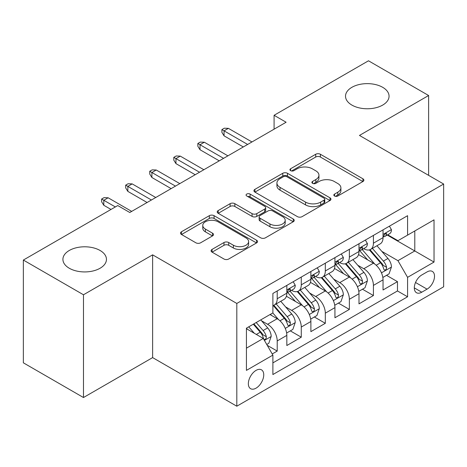 <?xml version="1.0" encoding="UTF-8"?>
<svg xmlns="http://www.w3.org/2000/svg" width="467" height="467" viewBox="0 0 467 467"><rect width="100%" height="100%" fill="white"/><g stroke="black" fill="none" stroke-linecap="round" stroke-linejoin="round"><path stroke-width="0.7" d="M334.524 196.012A2.335 1.348 0 0 0 337.828 196.012L362.912 181.529A3.339 1.926 0 0 0 363.892 180.169A3.339 1.926 0 0 0 362.912 178.803L320.42 154.273A3.339 1.926 0 0 0 315.698 154.273L290.614 168.75A2.335 1.348 0 0 0 289.925 169.708A2.335 1.348 0 0 0 290.614 170.659A2.335 1.348 0 0 0 293.918 170.659L297.164 168.785A10.683 6.17 0 0 1 312.271 168.785L315.815 170.829A10.683 6.17 0 0 1 318.943 175.195A10.683 6.17 0 0 1 315.815 179.556L312.569 181.429A2.335 1.348 0 0 0 311.886 182.381A2.335 1.348 0 0 0 312.569 183.338A2.335 1.348 0 0 0 315.873 183.338L319.119 181.465A10.683 6.17 0 0 1 334.226 181.465L337.769 183.508A10.683 6.17 0 0 1 340.898 187.868A10.683 6.17 0 0 1 337.769 192.229L334.524 194.103A2.335 1.348 0 0 0 333.841 195.06A2.335 1.348 0 0 0 334.524 196.012L334.524 194.103M100.072 250.475A21.768 12.568 0 0 0 76.349 247.749A21.768 12.568 0 0 0 62.911 259.36A21.768 12.568 0 0 0 69.291 268.251A21.768 12.568 0 0 0 93.015 270.971A21.768 12.568 0 0 0 106.453 259.36A21.768 12.568 0 0 0 100.072 250.475M382.677 87.311A21.768 12.568 0 0 0 358.954 84.591A21.768 12.568 0 0 0 345.516 96.202A21.768 12.568 0 0 0 351.896 105.087A21.768 12.568 0 0 0 375.62 107.813A21.768 12.568 0 0 0 389.058 96.202A21.768 12.568 0 0 0 382.677 87.311M256.05 388.159A10.887 6.287 120 0 0 263.16 378.562A10.887 6.287 120 0 0 261.491 369.841A10.887 6.287 120 0 0 256.05 370.384A10.887 6.287 120 0 0 248.94 379.975A10.887 6.287 120 0 0 250.604 388.696A10.887 6.287 120 0 0 256.05 388.159M212.059 249.407A3.339 1.926 0 0 0 211.078 250.773A3.339 1.926 0 0 0 212.059 252.133L223.979 259.016A3.339 1.926 0 0 0 228.702 259.016L256.558 242.933A3.339 1.926 0 0 0 257.533 241.573A3.339 1.926 0 0 0 256.558 240.207L214.061 215.672A3.339 1.926 0 0 0 209.344 215.672L181.482 231.755A3.339 1.926 0 0 0 180.507 233.121A3.339 1.926 0 0 0 181.482 234.481L195.883 242.799A3.339 1.926 0 0 0 200.606 242.799L212.526 235.917A3.339 1.926 0 0 0 213.507 234.551A3.339 1.926 0 0 0 212.526 233.191L205.387 229.063A8.931 5.155 0 0 1 202.771 225.421A8.931 5.155 0 0 1 208.282 220.657A8.931 5.155 0 0 1 218.019 221.772L245.992 237.925A8.931 5.155 0 0 1 248.607 241.573A8.931 5.155 0 0 1 243.097 246.337A8.931 5.155 0 0 1 233.366 245.216L228.702 242.525A3.339 1.926 0 0 0 223.979 242.525L212.059 249.407L212.059 252.133M152.627 254.848L83.476 294.77L23.35 260.055L23.35 362.812L83.476 397.528L152.627 357.605L236.81 406.208L236.81 303.451L152.627 254.848L152.627 357.605M428.618 175.353L428.618 95.507L359.467 135.43L443.65 184.033L236.81 303.451M428.618 95.507L368.486 60.792L274.088 115.296L274.088 129.178M23.35 260.055L117.754 205.556L129.779 212.497L286.113 122.237L274.088 115.296M297.397 216.63A3.339 1.926 0 0 0 302.12 216.63L329.976 200.547A3.339 1.926 0 0 0 330.957 199.181A3.339 1.926 0 0 0 329.976 197.821L287.485 173.286A3.339 1.926 0 0 0 282.763 173.286L254.906 189.368A3.339 1.926 0 0 0 253.925 190.729A3.339 1.926 0 0 0 254.906 192.095L297.397 216.63M247.697 196.519A2.335 1.348 0 0 1 250.067 196.846L250.067 194.068L293.27 219.011A3.339 1.926 0 0 1 294.245 220.377A3.339 1.926 0 0 1 293.27 221.737L265.414 237.826A3.339 1.926 0 0 1 260.691 237.826L218.194 213.291L218.194 210.564A3.339 1.926 0 0 0 217.219 211.925A3.339 1.926 0 0 0 218.194 213.291M218.194 210.564L230.114 203.682A3.339 1.926 0 0 1 234.837 203.682L252.075 213.629A3.339 1.926 0 0 0 256.792 213.629L264.701 209.064A3.339 1.926 0 0 0 265.682 207.698A3.339 1.926 0 0 0 264.701 206.338L246.763 195.977A2.335 1.348 0 0 1 246.074 195.025A2.335 1.348 0 0 1 247.516 193.776A2.335 1.348 0 0 1 250.067 194.068M272.22 353.963L277.211 351.079L267.235 345.317M261.555 320.794L267.591 324.279A13.607 7.857 60 0 1 277.211 340.945L286.831 335.388L286.831 345.527L301.268 337.192L290.322 330.875M285.606 306.907L291.647 310.392A13.607 7.857 60 0 1 301.268 327.058L310.888 321.5L310.888 331.64L325.318 323.31L314.373 316.988M309.656 293.019L315.698 296.51A13.607 7.857 60 0 1 325.318 313.17L334.938 307.619L334.938 317.753L349.369 309.423L338.423 303.106M333.707 279.138L339.748 282.623A13.607 7.857 60 0 1 349.369 299.283L358.989 293.731L358.989 303.865L373.419 295.535L373.419 285.401A13.607 7.857 -120 0 0 363.799 268.735L357.763 265.25M362.474 289.219L373.419 295.535M286.831 335.388A13.607 7.857 -120 0 0 277.211 318.728L269.996 314.56M310.888 321.5A13.607 7.857 -120 0 0 301.268 304.84L286.394 296.253M334.938 307.619A13.607 7.857 -120 0 0 325.318 290.953L310.444 282.366M358.989 293.731A13.607 7.857 -120 0 0 349.369 277.065L334.495 268.478M427.054 271.928L421.765 274.987A10.543 6.089 120 0 0 414.877 284.275A10.543 6.089 120 0 0 416.488 292.727A10.543 6.089 120 0 0 421.765 292.202L427.054 289.149A10.543 6.089 120 0 0 433.942 279.856A10.543 6.089 120 0 0 432.325 271.409A10.543 6.089 120 0 0 427.054 271.928M236.81 406.208L443.65 286.791L443.65 184.033M246.43 348.166L263.265 338.441L272.886 355.107L272.886 374.546L407.574 296.784L407.574 277.345L397.954 260.679L381.813 251.363M272.886 355.107L246.43 370.384L246.43 328.167L272.886 312.896L272.886 293.451L407.574 215.69L407.574 235.129L434.03 219.858L434.03 262.069L407.574 277.345M291.519 290.322L291.647 290.398A13.607 7.857 60 0 0 298.448 291.069L308.068 285.518A13.607 7.857 -120 0 0 310.888 279.289L310.888 271.514M315.569 276.441L315.698 276.511A13.607 7.857 60 0 0 322.499 277.188L332.119 271.631A13.607 7.857 -120 0 0 334.938 265.402L334.938 257.626M339.62 262.553L339.748 262.623A13.607 7.857 60 0 0 346.549 263.3L356.169 257.743A13.607 7.857 -120 0 0 358.989 251.515L358.989 243.739M272.886 362.882L397.47 290.953L397.47 281.648L383.039 289.984L383.039 279.844A13.607 7.857 -120 0 0 373.419 263.184L358.545 254.597M363.67 248.666L363.799 248.742A13.607 7.857 -120 0 0 370.6 249.413A13.607 7.857 -120 0 0 373.419 243.184L373.419 235.409M370.6 249.413L380.22 243.862A13.607 7.857 -120 0 0 383.039 237.633L383.039 229.852M277.211 290.953L277.211 298.728A13.607 7.857 60 0 1 274.398 304.957A13.607 7.857 60 0 1 272.886 305.506M274.398 304.957L284.018 299.405A13.607 7.857 -120 0 0 286.831 293.177L286.831 285.401M301.268 277.065L301.268 284.841A13.607 7.857 60 0 1 298.448 291.069M325.318 263.178L325.318 270.959A13.607 7.857 60 0 1 322.499 277.188M349.369 249.296L349.369 257.072A13.607 7.857 60 0 1 346.549 263.3M349.369 299.283L349.369 309.423M325.318 313.17L325.318 323.31M301.268 327.058L301.268 337.192M277.211 340.945L277.211 351.079M263.265 338.441L246.43 328.721M397.954 260.679L414.789 250.96L414.789 230.967L434.03 219.858M387.242 235.059L434.03 262.069M387.727 234.778L397.954 240.686L407.574 235.129M83.476 294.77L83.476 397.528M386.53 275.332L397.47 281.648M397.47 290.953L407.574 296.784M335.458 196.344L337.769 195.008A10.683 6.17 0 0 0 340.898 190.647L340.898 187.868M318.943 175.195L318.943 177.968A10.683 6.17 0 0 1 315.815 182.334L313.503 183.665M362.871 181.558L320.42 157.046A3.339 1.926 0 0 0 315.698 157.046L291.548 170.992M329.936 200.571L287.485 176.059A3.339 1.926 0 0 0 282.763 176.059L254.947 192.118M324.075 200.133A2.335 1.348 0 0 0 324.763 199.181A2.335 1.348 0 0 0 324.075 198.23L286.779 176.689A2.335 1.348 0 0 0 283.469 176.689L280.048 178.668A10.683 6.17 0 0 0 276.919 183.029A10.683 6.17 0 0 0 280.048 187.39L305.546 202.112A10.683 6.17 0 0 0 320.654 202.112L324.075 200.133L324.075 202.912A2.335 1.348 0 0 0 324.763 201.96L324.763 199.181M276.919 183.029L276.919 185.808A10.683 6.17 0 0 0 280.048 190.168L280.048 187.39M324.075 202.912L320.654 204.89A10.683 6.17 0 0 1 305.546 204.89L280.048 190.168M218.241 213.314L230.114 206.455L230.114 203.682M265.682 207.698L265.682 210.477A3.339 1.926 0 0 1 264.701 211.843L256.792 216.408A3.339 1.926 0 0 1 252.075 216.408L234.837 206.455A3.339 1.926 0 0 0 230.114 206.455M250.067 196.846L293.223 221.767M269.955 223.956A8.931 5.155 0 0 0 279.686 225.071A8.931 5.155 0 0 0 285.203 220.307A8.931 5.155 0 0 0 282.588 216.665L272.728 210.973A3.339 1.926 0 0 0 268.005 210.973L260.101 215.538A3.339 1.926 0 0 0 259.121 216.898A3.339 1.926 0 0 0 260.101 218.264L269.955 223.956L269.955 226.734A8.931 5.155 0 0 0 279.686 227.849A8.931 5.155 0 0 0 285.203 223.086L285.203 220.307M259.121 216.898L259.121 219.677A3.339 1.926 0 0 0 260.101 221.043L260.101 218.264M269.955 226.734L260.101 221.043M248.607 241.573L248.607 244.346A8.931 5.155 0 0 1 243.097 249.109A8.931 5.155 0 0 1 233.366 247.995L228.702 245.303A3.339 1.926 0 0 0 223.979 245.303L212.1 252.162M202.771 225.421L202.771 228.2A8.931 5.155 0 0 0 205.387 231.842L205.387 229.063M212.485 235.94L205.387 231.842M256.511 242.963L214.061 218.451A3.339 1.926 0 0 0 209.344 218.451L181.529 234.51M382.841 277.462L389.052 273.872L391.457 266.931A9.013 5.201 -120 0 0 387.949 258.467L376.957 245.741M374.756 264.059L362.199 249.518M367.611 259.827L360.32 251.386A21.599 12.469 -120 0 0 359.648 250.633M369.374 249.903L380.494 262.769A9.013 5.201 60 0 1 383.705 268.98L384.359 270.049L385.579 269.879L386.396 268.887L386.588 267.317A9.013 5.201 -120 0 0 383.378 261.106L372.386 248.38M370.027 249.693L381.971 263.522A4.594 2.65 60 0 1 383.133 265.314L386.588 267.317M389.414 226.174L391.457 229.717A9.013 5.201 60 0 1 389.589 233.704L385.024 236.343A9.013 5.201 -120 0 0 386.588 234.265L386.402 233.465L385.275 233.693L383.705 235.934A9.013 5.201 60 0 1 383.039 237.213M383.343 236.763L383.378 236.763A9.013 5.201 -120 0 0 385.024 236.343M247.633 144.455L224.061 130.848L224.061 135.844L221.895 132.377L221.895 129.598L224.061 130.848L228.386 128.349L251.958 141.956M224.061 135.844L243.301 146.953M221.895 129.598L224.3 128.209L228.386 128.349M358.784 291.35L365.001 287.76L367.406 280.819A9.013 5.201 -120 0 0 363.898 272.354L352.906 259.629M350.705 277.947L338.143 263.406M343.56 273.715L336.269 265.274A21.599 12.469 -120 0 0 335.598 264.52M345.323 263.791L356.438 276.657A9.013 5.201 60 0 1 359.654 282.868L360.308 283.936L361.528 283.767L362.339 282.774L362.538 281.198A9.013 5.201 -120 0 0 359.327 274.993L348.335 262.267M345.977 263.581L357.92 277.404A4.594 2.65 60 0 1 359.076 279.202L362.538 281.198M334.734 305.237L340.951 301.647L343.356 294.7A9.013 5.201 -120 0 0 339.842 286.242L328.856 273.516M326.655 291.834L314.093 277.293M319.504 287.596L312.219 279.161A21.599 12.469 -120 0 0 311.547 278.408M321.273 277.672L332.387 290.544A9.013 5.201 60 0 1 335.604 296.755L336.258 297.823L337.478 297.648L338.289 296.662L338.487 295.086A9.013 5.201 -120 0 0 335.277 288.875L324.285 276.155M321.926 277.462L333.87 291.291A4.594 2.65 60 0 1 335.026 293.089L338.487 295.086M310.683 319.119L316.9 315.534L319.305 308.588A9.013 5.201 -120 0 0 315.791 300.123L304.805 287.403M302.604 305.722L290.042 291.18M295.453 301.484L288.162 293.043A21.599 12.469 -120 0 0 287.497 292.295M297.222 291.56L308.337 304.431A9.013 5.201 60 0 1 311.553 310.637L312.207 311.705L313.421 311.536L314.238 310.543L314.437 308.973A9.013 5.201 -120 0 0 311.22 302.762L300.234 290.042M297.876 291.35L309.819 305.179A4.594 2.65 60 0 1 310.975 306.977L314.437 308.973M286.633 333.006L292.85 329.416L295.249 322.475A9.013 5.201 -120 0 0 291.741 314.011L280.755 301.285M278.548 319.603L272.798 312.943M271.403 315.371L270.469 314.291M273.172 305.447L284.286 318.313A9.013 5.201 60 0 1 287.497 324.524L288.157 325.592L289.371 325.423L290.188 324.431L290.386 322.86A9.013 5.201 -120 0 0 287.17 316.649L276.184 303.924M273.825 305.237L285.769 319.066A4.594 2.65 60 0 1 286.925 320.858L290.386 322.86M365.363 240.061L367.406 243.599A9.013 5.201 60 0 1 365.538 247.592L360.968 250.23A9.013 5.201 -120 0 0 362.538 248.152L362.351 247.352L361.224 247.574L359.654 249.816A9.013 5.201 60 0 1 358.989 251.1M359.292 250.651L359.327 250.651A9.013 5.201 -120 0 0 360.968 250.23M223.576 158.342L200.01 144.735L200.01 149.732L197.845 146.259L197.845 143.486L200.01 144.735L204.336 142.237L227.908 155.844M200.01 149.732L219.251 160.841M197.845 143.486L200.25 142.096L204.336 142.237M341.313 253.949L343.356 257.486A9.013 5.201 60 0 1 341.488 261.473L336.917 264.112A9.013 5.201 -120 0 0 338.487 262.04L338.301 261.24L337.174 261.462L335.604 263.703A9.013 5.201 60 0 1 334.938 264.987M335.236 264.538L335.277 264.538A9.013 5.201 -120 0 0 336.917 264.112M199.526 172.23L175.954 158.617L175.954 163.619L173.794 160.146L173.794 157.367L175.954 158.617L180.285 156.118L203.857 169.725M175.954 163.619L195.2 174.728M173.794 157.367L176.199 155.984L180.285 156.118M317.256 267.83L319.305 271.374A9.013 5.201 60 0 1 317.437 275.361L312.867 277.999A9.013 5.201 -120 0 0 314.437 275.921L314.244 275.121L313.118 275.349L311.553 277.591A9.013 5.201 60 0 1 310.888 278.875M311.185 278.42L311.22 278.42A9.013 5.201 -120 0 0 312.867 277.999M175.475 186.111L151.903 172.504L151.903 177.507L149.744 174.033L149.744 171.255L151.903 172.504L156.235 170.006L179.807 183.613M151.903 177.507L171.144 188.615M149.744 171.255L152.149 169.865L156.235 170.006M293.206 281.718L295.249 285.261A9.013 5.201 60 0 1 293.387 289.248L288.816 291.887A9.013 5.201 -120 0 0 290.386 289.809L290.194 289.009L289.067 289.236L287.497 291.478A9.013 5.201 60 0 1 286.831 292.756M287.135 292.307L287.17 292.307A9.013 5.201 -120 0 0 288.816 291.887M151.425 199.999L127.853 186.391L127.853 191.388L125.687 187.921L125.687 185.142L127.853 186.391L132.184 183.893L155.75 197.5M127.853 191.388L147.093 202.497M125.687 185.142L128.092 183.753L132.184 183.893M266.75 344.483L268.794 343.303L271.199 336.363A9.013 5.201 -120 0 0 267.69 327.898L260.773 319.889M254.311 333.275L248.748 326.83M247.352 329.258L246.43 328.19M253.312 324.191L260.236 332.2A9.013 5.201 60 0 1 263.446 338.412L264.106 339.48L265.32 339.311L266.137 338.318L266.336 336.742A9.013 5.201 -120 0 0 263.119 330.537L256.202 322.528M253.873 323.87L261.718 332.948A4.594 2.65 60 0 1 262.874 334.746L266.336 336.742M115.349 206.945L103.802 200.279L103.802 205.276L101.637 201.802L101.637 199.03L103.802 200.279L108.134 197.78L131.7 211.388M103.802 205.276L111.018 209.444M101.637 199.03L104.042 197.64L108.134 197.78M267.591 324.279L277.211 318.728M291.647 310.392L301.268 304.84M315.698 296.51L325.318 290.953M339.748 282.623L349.369 277.065M363.799 268.735L373.419 263.184M373.419 243.184L383.039 237.633M277.211 298.728L286.831 293.177M301.268 284.841L310.888 279.289M325.318 270.959L334.938 265.402M349.369 257.072L358.989 251.515M373.419 285.401L383.039 279.844M415.519 282.488L427.054 289.149M414.305 287.9L421.765 292.202M337.769 195.008L337.769 192.229M312.569 183.338L312.569 181.429M315.815 182.334L315.815 179.556M290.614 170.659L290.614 168.75M315.698 157.046L315.698 154.273M320.42 157.046L320.42 154.273M362.912 181.529L362.912 178.803M254.906 192.095L254.906 189.368M282.763 176.059L282.763 173.286M287.485 176.059L287.485 173.286M329.976 200.547L329.976 197.821M305.546 204.89L305.546 202.112M320.654 204.89L320.654 202.112M234.837 206.455L234.837 203.682M252.075 216.408L252.075 213.629M256.792 216.408L256.792 213.629M264.701 211.843L264.701 209.064M293.27 221.737L293.27 219.011M223.979 245.303L223.979 242.525M228.702 245.303L228.702 242.525M233.366 247.995L233.366 245.216M212.526 235.917L212.526 233.191M181.482 234.481L181.482 231.755M209.344 218.451L209.344 215.672M214.061 218.451L214.061 215.672M256.558 242.933L256.558 240.207M381.463 272.839L391.399 267.106M383.378 261.106L387.949 258.467M376.192 265.256L380.494 262.769M391.399 229.612L383.039 234.44M385.427 233.593L386.588 234.265M357.413 286.726L367.348 280.988M359.327 274.993L363.898 272.354M352.141 279.138L356.438 276.657M333.362 300.614L343.298 294.875M335.277 288.875L339.842 286.242M328.091 293.025L332.387 290.544M309.312 314.495L319.241 308.763M311.22 302.762L315.791 300.123M304.04 306.912L308.337 304.431M285.255 328.383L295.191 322.65M287.17 316.649L291.741 314.011M279.984 320.8L284.286 318.313M367.348 243.5L358.989 248.321M361.376 247.481L362.538 248.152M343.298 257.381L334.938 262.209M337.326 261.368L338.487 262.04M319.241 271.269L310.888 276.096M313.275 275.25L314.437 275.921M295.191 285.156L286.831 289.984M289.219 289.137L290.386 289.809M264.404 340.42L271.14 336.532M263.119 330.537L267.69 327.898M256.342 334.448L260.236 332.2"/></g></svg>
